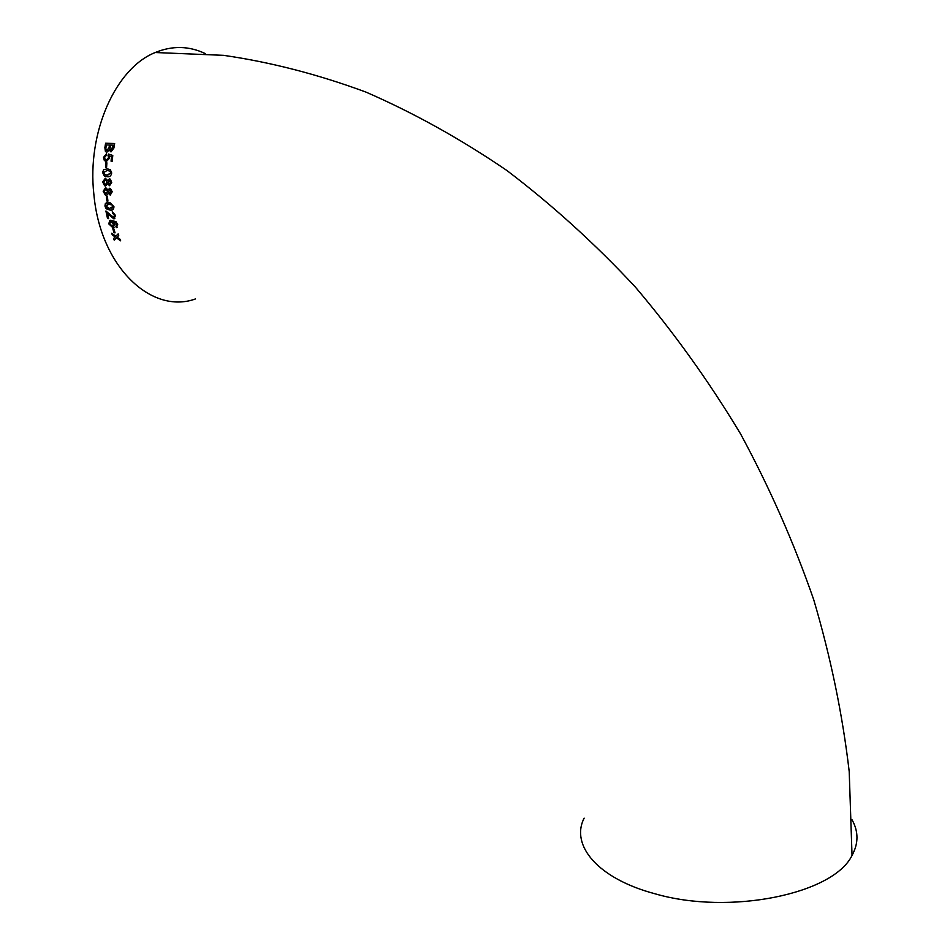 <?xml version="1.0" encoding="UTF-8"?>
<svg xmlns="http://www.w3.org/2000/svg" width="950" height="950" viewBox="0 0 950 950"><rect width="100%" height="100%" fill="white"/><g stroke="black" fill="none" stroke-linecap="round" stroke-linejoin="round"><path stroke-width="1.43" d="M108.3 193.206L110.212 195.118L112.207 191.793L110.414 188.444L108.051 190L105.64 187.566L103.182 191.306L105.379 195.106L106.839 195.249L108.383 193.194L110.283 195.094M852.043 819.803C858.61 831.559 858.598 843.434 852.031 855.416C833.554 894.092 729.564 915.527 654.966 893.772C597.906 878.667 570.178 845.286 584.143 818.14M205.331 53.616C189.038 45.861 172.342 45.505 155.242 52.523C115.722 68.056 86.842 132.394 93.86 194.227C100.284 267.104 151.727 314.901 195.498 298.929M113.596 238.557L114.214 240.148L116.446 237.868L120.662 240.825L120.044 239.222L117.135 237.156L118.714 235.541L118.156 233.878L115.853 236.241L111.696 233.237L112.266 234.888L115.152 236.954L113.596 238.557L114.273 240.089M112.777 228.689L114.059 232.75L115.069 232.821L113.786 228.76L112.777 228.689M108.751 223.856L112.741 227.584L114.677 224.497L112.801 221.683L116.078 223.238L116.339 227.703L117.705 224.639L115.959 221.683L110.675 220.21L108.751 223.856L112.741 227.584M115.544 215.496L112.302 211.589L112.468 213.085L114.511 215.401L113.537 217.408L105.913 211.007L107.528 218.583L108.656 218.654L107.421 213.002L113.881 218.88L115.544 215.496M113.929 206.649L110.01 202.683L105.379 203.442L104.939 206.019L105.782 208.181L110.058 210.104C112.575 210.615 113.869 209.463 113.929 206.649M106.388 196.579L106.911 201.044L107.932 201.103L107.409 196.638L106.388 196.579M107.73 183.849L109.559 185.737L111.72 182.388L110.307 179.158L109.404 178.849L107.635 180.619L105.343 178.184L102.671 181.961L104.595 185.737L105.533 185.998L107.813 183.837L109.618 185.725M111.708 172.983L110.331 169.694L107.279 168.827L103.562 169.824L102.624 172.532L104.298 175.987L107.112 176.7C109.594 177.175 111.126 175.94 111.708 172.983M105.83 162.771L105.557 167.319L106.59 167.366L106.875 162.83L105.83 162.771L105.64 167.319M109.582 158.139L109.214 155.942L111.482 156.667L111.055 161.167L112.207 161.227L112.777 155.456L108.3 153.995L108.585 157.652L106.424 159.992L105.153 159.481L104.559 157.451L106.4 155.301L106.471 153.746L103.526 157.391L104.334 160.514L106.364 161.547L109.582 158.139M110.972 151.929L113.893 148.034L114.641 143.545L105.604 143.201L104.868 147.678L105.426 151.549L106.816 152.214L109.274 150.029L110.972 151.929L109.274 150.029M114.641 143.569L105.604 143.201M105.688 143.236L104.868 147.678M104.939 147.701L105.498 151.572L106.436 152.119M110.77 150.148L113.002 147.499L113.383 145.208L110.509 145.077L109.998 148.996L111.091 150.219L113.299 145.184M106.756 150.433L109.119 147.701L109.547 145.065L106.353 144.911L105.794 148.77L107.065 150.504L109.048 147.678L109.476 145.029M111.482 156.667L109.214 155.942M111.554 156.691L111.126 161.179M108.371 154.019L108.003 155.539M108.074 155.562L108.585 157.652M108.668 157.676L106.424 159.992M106.471 153.793L103.526 157.391M103.609 157.403L104.334 160.514M104.417 160.526L106.151 161.512M106.875 162.842L105.913 162.783M107.35 168.827L103.562 169.824M103.633 169.836L102.624 172.532M102.707 172.532L104.369 175.987L107.326 176.7M107.801 175.144L110.746 172.924L110.176 171.261L107.706 170.43M110.663 172.924L110.093 171.249L107.219 170.394L103.657 172.579L104.631 174.551L107.124 175.121L110.746 172.924M109.428 178.861L107.635 180.619M105.367 178.184L102.671 181.961M102.754 181.961L104.678 185.725L105.604 185.986M109.464 184.169L110.77 182.352L109.416 180.417L108.157 182.257L109.013 184.003L110.687 182.364L109.416 180.417M105.474 184.442L107.207 182.151L105.379 179.752L103.704 182.032L104.797 184.217L105.474 184.442L107.124 182.151L105.379 179.752M109.725 188.243L108.051 190M105.664 187.566L103.182 191.306M103.253 191.294L106.222 195.344M110.046 193.551L111.245 191.746L109.808 189.81L108.656 191.627L110.046 193.551L111.174 191.757L109.808 189.81M106.091 193.788L107.623 191.52L105.759 189.121L104.203 191.377L105.759 193.693L107.694 191.508L105.474 189.145M106.459 196.579L106.911 201.044M106.982 201.02L107.932 201.079M107.029 202.623L105.379 203.442M105.462 203.419L104.939 206.019M105.011 205.996L106.638 208.941L110.058 210.104M110.129 210.069L112.504 209.855M111.957 208.442L112.967 206.53L112.124 204.915L107.089 204.143M112.896 206.554L112.041 204.939L109.072 204.06L105.961 206.091L109.321 208.561L112.967 206.53M112.385 211.612L112.468 213.085M112.551 213.049L114.511 215.401M114.582 215.365L113.608 217.372M105.996 211.007L107.528 218.583M107.599 218.547L108.644 218.619M109.547 215.424L107.421 213.002M109.618 215.401L113.881 218.88M113.952 218.844L114.831 218.583M112.812 227.537L114.119 227.216M116.078 223.238L112.801 221.683M116.149 223.191L116.66 224.485M116.743 224.438L116.589 225.815M115.9 226.243L116.339 227.703M116.411 227.656L117.23 227.347M109.725 220.459L108.823 223.82M113.264 225.862L113.632 223.986L111.198 221.516L110.295 221.73M112.302 226.159L113.549 224.034L110.794 221.599L109.737 223.82L112.302 226.159M112.86 228.689L114.059 232.75M114.131 232.703L115.045 232.774M120.603 240.683L116.446 237.868M118.156 233.89L115.853 236.241M111.815 233.32L112.266 234.888M112.337 234.84L115.152 236.954M115.223 236.906L113.668 238.498M852.031 855.416L849.205 771.531C842.519 714.376 830.68 657.091 813.711 599.676C793.915 542.699 769.5 487.374 740.466 433.711C709.033 381.496 673.954 332.559 635.229 286.912C594.783 243.544 551.986 204.725 506.825 170.454C460.75 139.032 413.772 112.907 365.881 92.067C317.906 74.349 270.465 62.106 223.571 55.337L155.242 52.523"/></g></svg>

